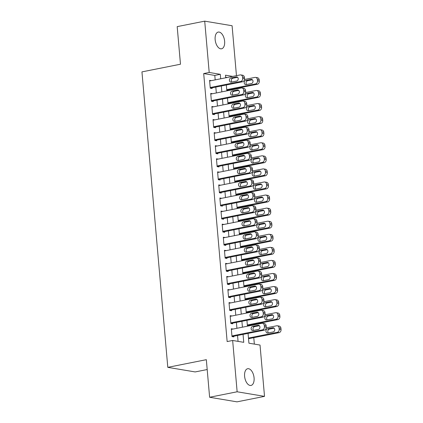 <?xml version="1.0" encoding="UTF-8"?>
<svg xmlns="http://www.w3.org/2000/svg" width="423" height="423" viewBox="0 0 423 423"><rect width="100%" height="100%" fill="white"/><g stroke="black" fill="none" stroke-linecap="round" stroke-linejoin="round"><path stroke-width="0.63" d="M244.605 376.285A8.523 4.584 -101.3 0 1 247.677 368.724A8.523 4.584 -101.3 0 1 254.075 377.876A8.523 4.584 -101.3 0 1 251.003 385.438A8.523 4.584 -101.3 0 1 244.605 376.285M215.154 39.646A8.523 4.584 -101.3 0 1 218.226 32.085A8.523 4.584 -101.3 0 1 224.624 41.232A8.523 4.584 -101.3 0 1 221.552 48.798A8.523 4.584 -101.3 0 1 215.154 39.646M207.191 369.543L195.172 371.933L167.794 367.349L141.948 71.889L180.478 64.217L177.189 26.628L204.711 21.15L232.09 25.74L236.457 75.654M254.345 344.105L253.779 337.681M253.07 329.533L252.991 328.629M252.684 325.144L252.637 324.61M251.923 316.462L251.844 315.553M251.542 312.074L251.495 311.534M250.781 303.386L250.702 302.482M250.395 298.998L250.347 298.464M249.639 290.315L249.559 289.406M249.253 285.927L249.205 285.388M248.491 277.239L248.412 276.335M248.111 272.851L248.063 272.317M247.349 264.169L247.27 263.259M246.963 259.78L246.921 259.241M246.207 251.093L246.128 250.189M245.821 246.704L245.774 246.17M245.06 238.022L244.98 237.113M244.679 233.633L244.631 233.094M243.918 224.946L243.838 224.042M243.532 220.557L243.489 220.023M242.776 211.875L242.696 210.966M242.39 207.487L242.342 206.947M241.628 198.799L241.549 197.895M241.247 194.411L241.2 193.877M240.486 185.729L240.407 184.819M240.1 181.34L240.058 180.801M239.344 172.653L239.265 171.749M238.958 168.264L238.91 167.73M238.197 159.582L238.117 158.673M237.816 155.193L237.768 154.654M237.054 146.506L236.975 145.597M236.674 142.117L236.626 141.583M235.912 133.435L235.833 132.526M235.526 129.047L235.479 128.507M234.77 120.359L234.691 119.45M234.384 115.971L234.337 115.437M233.623 107.283L233.544 106.379M233.242 102.895L233.195 102.361M232.481 94.213L232.401 93.303M232.095 89.824L232.047 89.29M231.339 81.137L231.259 80.233M248.068 333.393L248.925 343.196L260.029 345.057L264.518 396.372L237.139 391.783L232.65 340.467L243.748 342.329L243.056 334.392M237.139 391.783L209.618 397.26L236.991 401.85L264.518 396.372M233.121 329.041L231.307 328.734L231.994 336.581L233.845 336.893L233.787 336.237M231.978 315.965L230.165 315.664L230.852 323.505L232.698 323.817L232.645 323.161M230.836 302.894L229.023 302.588L229.705 310.434L231.555 310.746L231.497 310.091M229.689 289.818L227.875 289.517L228.563 297.358L230.413 297.67L230.355 297.015M228.547 276.748L226.733 276.441L227.421 284.288L229.271 284.594L229.213 283.944M227.405 263.672L225.591 263.37L226.273 271.212L228.124 271.524L228.066 270.868M226.257 250.601L224.444 250.294L225.131 258.141L226.982 258.448L226.924 257.797M225.115 237.525L223.302 237.224L223.989 245.065L225.84 245.377L225.782 244.721M223.973 224.454L222.16 224.148L222.842 231.994L224.692 232.301L224.634 231.651M222.826 211.378L221.012 211.077L221.7 218.918L223.55 219.23L223.492 218.575M221.684 198.308L219.87 198.001L220.557 205.848L222.408 206.154L222.35 205.504M220.542 185.232L218.728 184.93L219.41 192.772L221.261 193.084L221.203 192.428M219.394 172.161L217.581 171.854L218.268 179.701L220.119 180.008L220.06 179.357M218.252 159.085L216.439 158.784L217.126 166.625L218.977 166.937L218.918 166.281M217.11 146.014L215.296 145.708L215.979 153.554L217.829 153.861L217.776 153.211M215.963 132.938L214.149 132.637L214.836 140.478L216.687 140.79L216.629 140.135M214.821 119.868L213.007 119.561L213.694 127.408L215.545 127.714L215.487 127.064M213.678 106.792L211.865 106.49L212.552 114.332L214.398 114.644L214.345 113.988M212.531 93.721L210.717 93.414L211.405 101.261L213.255 101.568L213.197 100.917M226.902 90.86L226.855 90.321M228.045 103.931L227.997 103.397M229.187 117.007L229.139 116.468M230.334 130.078L230.286 129.544M231.476 143.154L231.429 142.614M232.618 156.224L232.571 155.69M233.766 169.3L233.718 168.761M234.908 182.371L234.86 181.837M236.05 195.447L236.002 194.908M237.197 208.518L237.15 207.984M238.339 221.594L238.292 221.055M239.481 234.665L239.434 234.131M240.624 247.741L240.581 247.201M241.771 260.811L241.723 260.277M242.913 273.887L242.865 273.348M244.055 286.958L244.013 286.424M245.203 300.034L245.155 299.495M246.345 313.105L246.297 312.571M247.487 326.181L247.444 325.641M227.199 77.499L225.66 77.24M248.592 339.362L248.587 338.717M215.185 79.889L214.794 75.421L203.696 73.56L227.146 341.567L232.65 340.467M238.064 341.377L237.552 335.487M236.917 328.285L236.404 322.416M235.775 315.209L235.262 309.34M234.633 302.138L234.12 296.269M233.485 289.062L232.973 283.193M232.343 275.992L231.83 270.123M231.201 262.916L230.688 257.047M230.054 249.845L229.541 243.976M228.912 236.769L228.399 230.9M227.77 223.698L227.257 217.829M226.622 210.622L226.109 204.753M225.48 197.552L224.967 191.682M224.338 184.476L223.825 178.606M223.196 171.405L222.678 165.536M222.049 158.329L221.536 152.46M220.906 145.258L220.394 139.389M219.764 132.182L219.246 126.313M218.617 119.112L218.104 113.237M217.475 106.036L216.962 100.166M216.333 92.965L215.815 87.09M211.389 80.645L209.575 80.344L210.263 88.185L212.113 88.497L212.055 87.841M209.618 397.26L206.329 359.677L167.794 367.349M203.696 73.56L209.2 72.465L204.711 21.15M220.69 78.794L220.298 74.321L209.2 72.465M242.421 327.19L241.908 321.316M241.279 314.115L240.766 308.245M240.137 301.044L239.624 295.169M238.99 287.968L238.477 282.099M237.848 274.897L237.335 269.023M236.706 261.821L236.193 255.952M235.558 248.75L235.045 242.876M234.416 235.674L233.903 229.805M233.274 222.604L232.761 216.729M232.127 209.528L231.614 203.659M230.984 196.452L230.472 190.583M229.842 183.381L229.329 177.512M228.7 170.305L228.182 164.436M227.553 157.234L227.04 151.365M226.411 144.158L225.898 138.289M225.269 131.088L224.75 125.219M224.121 118.012L223.608 112.143M222.979 104.941L222.466 99.072M221.837 91.865L221.324 85.996M232.703 76.404L225.48 75.194L225.708 77.795M226.337 84.997L226.85 90.866M227.484 98.073L227.997 103.942M228.626 111.143L229.139 117.012M229.768 124.219L230.281 130.088M230.91 137.29L231.429 143.164M232.058 150.366L232.571 156.235M233.2 163.437L233.713 169.311M234.342 176.513L234.86 182.382M235.489 189.583L236.002 195.458M236.631 202.659L237.144 208.528M237.774 215.73L238.292 221.604M238.921 228.806L239.434 234.675M240.063 241.877L240.576 247.751M241.205 254.953L241.718 260.822M242.353 268.029L242.865 273.898M243.495 281.099L244.008 286.968M244.637 294.175L245.15 300.044M245.784 307.246L246.297 313.115M246.926 320.322L247.439 326.191M214.794 75.421L220.298 74.321M209.634 80.994L240.127 74.924A2.665 2.2 -80.5 0 1 240.798 74.913A2.665 2.2 -80.5 0 1 242.559 77.102L242.675 78.408A2.665 2.2 -80.5 0 1 240.698 81.459L210.205 87.529M210.3 88.19L242.548 81.771L240.698 81.459M236.267 76.891A2.131 1.761 99.5 0 1 236.801 76.88A2.131 1.761 99.5 0 1 238.218 78.953A2.131 1.761 99.5 0 1 236.631 81.073L231.349 82.125A2.131 1.761 99.5 0 1 230.815 82.136A2.131 1.761 99.5 0 1 229.398 80.063A2.131 1.761 99.5 0 1 230.984 77.943L236.267 76.891L237.308 77.065M231.852 82.025A2.131 1.761 99.5 0 1 231.328 79.831A2.131 1.761 99.5 0 1 232.835 78.25L237.615 77.298M240.798 74.913L242.649 75.22A2.665 2.2 99.5 0 1 244.409 77.409L244.52 78.715A2.665 2.2 99.5 0 1 242.548 81.771M226.802 90.332L257.348 84.251A2.665 2.2 99.5 0 0 259.32 81.2L259.209 79.889A2.665 2.2 99.5 0 0 257.443 77.705L255.598 77.393A2.665 2.2 -80.5 0 0 254.926 77.404L244.494 79.482M255.598 77.393A2.665 2.2 -80.5 0 1 257.358 79.582L257.47 80.888A2.665 2.2 -80.5 0 1 255.497 83.939L226.744 89.665M231.83 82.004L236.912 80.989M252.415 79.778L247.635 80.73A2.131 1.761 -80.5 0 0 246.128 82.311A2.131 1.761 -80.5 0 0 246.651 84.505M251.066 79.371L245.784 80.423A2.131 1.761 -80.5 0 0 244.198 82.543A2.131 1.761 -80.5 0 0 245.615 84.616A2.131 1.761 -80.5 0 0 246.149 84.605L251.431 83.553A2.131 1.761 -80.5 0 0 253.017 81.433A2.131 1.761 -80.5 0 0 251.6 79.36A2.131 1.761 -80.5 0 0 251.066 79.371L252.103 79.545M210.776 94.07L241.274 87.995A2.665 2.2 -80.5 0 1 241.94 87.984A2.665 2.2 -80.5 0 1 243.701 90.173L243.817 91.479A2.665 2.2 -80.5 0 1 241.845 94.535L211.347 100.605M211.442 101.266L243.696 94.842L241.845 94.535M237.414 89.962A2.131 1.761 99.5 0 1 237.948 89.956A2.131 1.761 99.5 0 1 239.365 92.024A2.131 1.761 99.5 0 1 237.779 94.144L232.491 95.196A2.131 1.761 99.5 0 1 231.957 95.207A2.131 1.761 99.5 0 1 230.54 93.139A2.131 1.761 99.5 0 1 232.127 91.014L237.414 89.962L238.45 90.136M232.994 95.101A2.131 1.761 99.5 0 1 232.47 92.901A2.131 1.761 99.5 0 1 233.977 91.326L238.757 90.374M241.94 87.984L243.791 88.296A2.665 2.2 99.5 0 1 245.552 90.485L245.668 91.791A2.665 2.2 99.5 0 1 243.696 94.842M211.923 107.141L242.416 101.071A2.665 2.2 -80.5 0 1 243.082 101.06A2.665 2.2 -80.5 0 1 244.848 103.249L244.959 104.555A2.665 2.2 -80.5 0 1 242.987 107.606L212.494 113.676M212.584 114.337L244.838 107.918L242.987 107.606M238.556 103.038A2.131 1.761 99.5 0 1 239.09 103.027A2.131 1.761 99.5 0 1 240.507 105.1A2.131 1.761 99.5 0 1 238.921 107.22L233.639 108.272A2.131 1.761 99.5 0 1 233.099 108.283A2.131 1.761 99.5 0 1 231.688 106.21A2.131 1.761 99.5 0 1 233.269 104.09L238.556 103.038L239.592 103.212M234.141 108.172A2.131 1.761 99.5 0 1 233.618 105.977A2.131 1.761 99.5 0 1 235.119 104.396L239.904 103.445M243.082 101.06L244.933 101.367A2.665 2.2 99.5 0 1 246.694 103.556L246.81 104.862A2.665 2.2 99.5 0 1 244.838 107.918M213.065 120.217L243.558 114.147A2.665 2.2 -80.5 0 1 244.23 114.131A2.665 2.2 -80.5 0 1 245.99 116.32L246.107 117.626A2.665 2.2 -80.5 0 1 244.129 120.682L213.636 126.752M213.731 127.413L245.98 120.989L244.129 120.682M239.698 116.108A2.131 1.761 99.5 0 1 240.232 116.103A2.131 1.761 99.5 0 1 241.649 118.17A2.131 1.761 99.5 0 1 240.063 120.291L234.781 121.343A2.131 1.761 99.5 0 1 234.247 121.353A2.131 1.761 99.5 0 1 232.83 119.286A2.131 1.761 99.5 0 1 234.416 117.16L239.698 116.108L240.735 116.283M235.283 121.248A2.131 1.761 99.5 0 1 234.76 119.048A2.131 1.761 99.5 0 1 236.267 117.472L241.047 116.521M244.23 114.131L246.08 114.443A2.665 2.2 99.5 0 1 247.841 116.632L247.952 117.938A2.665 2.2 99.5 0 1 245.98 120.989M214.207 133.287L244.706 127.217A2.665 2.2 -80.5 0 1 245.372 127.207A2.665 2.2 -80.5 0 1 247.132 129.396L247.249 130.702A2.665 2.2 -80.5 0 1 245.277 133.753L214.778 139.828M214.873 140.484L247.127 134.065L245.277 133.753M240.84 129.184A2.131 1.761 99.5 0 1 241.38 129.174A2.131 1.761 99.5 0 1 242.797 131.246A2.131 1.761 99.5 0 1 241.21 133.367L235.923 134.419A2.131 1.761 99.5 0 1 235.389 134.429A2.131 1.761 99.5 0 1 233.972 132.357A2.131 1.761 99.5 0 1 235.558 130.236L240.84 129.184L241.882 129.359M236.425 134.318A2.131 1.761 99.5 0 1 235.902 132.124A2.131 1.761 99.5 0 1 237.409 130.543L242.189 129.591M245.372 127.207L247.222 127.519A2.665 2.2 99.5 0 1 248.983 129.702L249.099 131.014A2.665 2.2 99.5 0 1 247.127 134.065M227.949 103.408L258.49 97.322A2.665 2.2 99.5 0 0 260.468 94.271L260.351 92.965A2.665 2.2 99.5 0 0 258.59 90.776L256.74 90.464A2.665 2.2 -80.5 0 0 256.068 90.48L245.641 92.552M256.74 90.464A2.665 2.2 -80.5 0 1 258.501 92.653L258.617 93.959A2.665 2.2 -80.5 0 1 256.645 97.015L227.891 102.736M232.973 95.075L238.054 94.065M253.557 92.854L248.777 93.806A2.131 1.761 -80.5 0 0 247.27 95.381A2.131 1.761 -80.5 0 0 247.793 97.581M252.208 92.441L246.926 93.494A2.131 1.761 -80.5 0 0 245.34 95.619A2.131 1.761 -80.5 0 0 246.757 97.687A2.131 1.761 -80.5 0 0 247.291 97.676L252.579 96.629A2.131 1.761 -80.5 0 0 254.16 94.503A2.131 1.761 -80.5 0 0 252.748 92.436A2.131 1.761 -80.5 0 0 252.208 92.441L253.25 92.616M229.092 116.478L259.637 110.398A2.665 2.2 99.5 0 0 261.61 107.347L261.493 106.036A2.665 2.2 99.5 0 0 259.733 103.852L257.882 103.54A2.665 2.2 -80.5 0 0 257.216 103.55L246.783 105.628M257.882 103.54A2.665 2.2 -80.5 0 1 259.643 105.729L259.759 107.035A2.665 2.2 -80.5 0 1 257.787 110.086L229.033 115.812M234.115 108.151L239.196 107.135M254.704 105.924L249.919 106.876A2.131 1.761 -80.5 0 0 248.412 108.457A2.131 1.761 -80.5 0 0 248.936 110.652M253.356 105.517L248.068 106.57A2.131 1.761 -80.5 0 0 246.482 108.69A2.131 1.761 -80.5 0 0 247.899 110.763A2.131 1.761 -80.5 0 0 248.438 110.752L253.721 109.7A2.131 1.761 -80.5 0 0 255.307 107.579A2.131 1.761 -80.5 0 0 253.89 105.507A2.131 1.761 -80.5 0 0 253.356 105.517L254.392 105.692M230.234 129.554L260.78 123.468A2.665 2.2 99.5 0 0 262.752 120.418L262.641 119.112A2.665 2.2 99.5 0 0 260.875 116.922L259.029 116.611A2.665 2.2 -80.5 0 0 258.358 116.626L247.926 118.699M259.029 116.611A2.665 2.2 -80.5 0 1 260.79 118.8L260.901 120.106A2.665 2.2 -80.5 0 1 258.929 123.162L230.175 128.883M235.262 121.221L240.343 120.211M255.846 119L251.061 119.952A2.131 1.761 -80.5 0 0 249.559 121.528A2.131 1.761 -80.5 0 0 250.083 123.728M254.498 118.588L249.216 119.64A2.131 1.761 -80.5 0 0 247.629 121.766A2.131 1.761 -80.5 0 0 249.047 123.833A2.131 1.761 -80.5 0 0 249.581 123.828L254.863 122.776A2.131 1.761 -80.5 0 0 256.449 120.65A2.131 1.761 -80.5 0 0 255.032 118.583A2.131 1.761 -80.5 0 0 254.498 118.588L255.534 118.763M231.381 142.625L261.922 136.544A2.665 2.2 99.5 0 0 263.899 133.494L263.783 132.182A2.665 2.2 99.5 0 0 262.022 129.998L260.171 129.687A2.665 2.2 -80.5 0 0 259.5 129.697L249.073 131.775M260.171 129.687A2.665 2.2 -80.5 0 1 261.932 131.876L262.049 133.182A2.665 2.2 -80.5 0 1 260.076 136.232L231.323 141.959M236.404 134.297L241.485 133.287M256.988 132.071L252.208 133.023A2.131 1.761 -80.5 0 0 250.702 134.604A2.131 1.761 -80.5 0 0 251.225 136.798M255.64 131.664L250.358 132.716A2.131 1.761 -80.5 0 0 248.772 134.837A2.131 1.761 -80.5 0 0 250.189 136.909A2.131 1.761 -80.5 0 0 250.723 136.899L256.01 135.846A2.131 1.761 -80.5 0 0 257.591 133.726A2.131 1.761 -80.5 0 0 256.179 131.653A2.131 1.761 -80.5 0 0 255.64 131.664L256.682 131.839M215.355 146.363L245.848 140.293A2.665 2.2 -80.5 0 1 246.514 140.277A2.665 2.2 -80.5 0 1 248.28 142.466L248.391 143.772A2.665 2.2 -80.5 0 1 246.419 146.829L215.926 152.899M216.016 153.56L248.269 147.135L246.419 146.829M241.988 142.255A2.131 1.761 99.5 0 1 242.522 142.25A2.131 1.761 99.5 0 1 243.939 144.317A2.131 1.761 99.5 0 1 242.353 146.443L237.07 147.49A2.131 1.761 99.5 0 1 236.531 147.5A2.131 1.761 99.5 0 1 235.114 145.433A2.131 1.761 99.5 0 1 236.7 143.307L241.988 142.255L243.024 142.429M237.573 147.394A2.131 1.761 99.5 0 1 237.049 145.195A2.131 1.761 99.5 0 1 238.551 143.619L243.336 142.667M246.514 140.277L248.364 140.589A2.665 2.2 99.5 0 1 250.125 142.778L250.242 144.084A2.665 2.2 99.5 0 1 248.269 147.135M232.523 155.701L263.069 149.62A2.665 2.2 99.5 0 0 265.041 146.564L264.925 145.258A2.665 2.2 99.5 0 0 263.164 143.069L261.314 142.757A2.665 2.2 -80.5 0 0 260.647 142.773L250.215 144.846M261.314 142.757A2.665 2.2 -80.5 0 1 263.074 144.946L263.191 146.252A2.665 2.2 -80.5 0 1 261.218 149.308L232.465 155.035M237.546 147.368L242.628 146.358M258.136 145.147L253.351 146.099A2.131 1.761 -80.5 0 0 251.844 147.675A2.131 1.761 -80.5 0 0 252.367 149.874M256.787 144.735L251.5 145.787A2.131 1.761 -80.5 0 0 249.914 147.913A2.131 1.761 -80.5 0 0 251.331 149.98A2.131 1.761 -80.5 0 0 251.865 149.975L257.152 148.922A2.131 1.761 -80.5 0 0 258.739 146.797A2.131 1.761 -80.5 0 0 257.321 144.729A2.131 1.761 -80.5 0 0 256.787 144.735L257.824 144.909M216.497 159.434L246.99 153.364A2.665 2.2 -80.5 0 1 247.661 153.353A2.665 2.2 -80.5 0 1 249.422 155.542L249.533 156.848A2.665 2.2 -80.5 0 1 247.561 159.899L217.068 165.975M217.163 166.63L249.411 160.211L247.561 159.899M243.13 155.331A2.131 1.761 99.5 0 1 243.664 155.32A2.131 1.761 99.5 0 1 245.081 157.393A2.131 1.761 99.5 0 1 243.495 159.513L238.212 160.566A2.131 1.761 99.5 0 1 237.678 160.576A2.131 1.761 99.5 0 1 236.261 158.503A2.131 1.761 99.5 0 1 237.848 156.383L243.13 155.331L244.166 155.505M238.715 160.465A2.131 1.761 99.5 0 1 238.191 158.271A2.131 1.761 99.5 0 1 239.698 156.69L244.478 155.738M247.661 153.353L249.512 153.665A2.665 2.2 99.5 0 1 251.273 155.849L251.384 157.16A2.665 2.2 99.5 0 1 249.411 160.211M233.665 168.772L264.211 162.691A2.665 2.2 99.5 0 0 266.183 159.64L266.072 158.329A2.665 2.2 99.5 0 0 264.306 156.145L262.461 155.833A2.665 2.2 -80.5 0 0 261.789 155.844L251.357 157.922M262.461 155.833A2.665 2.2 -80.5 0 1 264.222 158.022L264.333 159.328A2.665 2.2 -80.5 0 1 262.36 162.379L233.607 168.105M238.694 160.444L243.775 159.434M259.278 158.218L254.493 159.175A2.131 1.761 -80.5 0 0 252.991 160.751A2.131 1.761 -80.5 0 0 253.514 162.945M257.93 157.811L252.647 158.863A2.131 1.761 -80.5 0 0 251.061 160.983A2.131 1.761 -80.5 0 0 252.478 163.056A2.131 1.761 -80.5 0 0 253.012 163.045L258.294 161.993A2.131 1.761 -80.5 0 0 259.881 159.873A2.131 1.761 -80.5 0 0 258.464 157.8A2.131 1.761 -80.5 0 0 257.93 157.811L258.966 157.985M217.639 172.51L248.132 166.44A2.665 2.2 -80.5 0 1 248.803 166.424A2.665 2.2 -80.5 0 1 250.564 168.613L250.68 169.919A2.665 2.2 -80.5 0 1 248.708 172.975L218.21 179.045M218.305 179.706L250.553 173.282L248.708 172.975M244.272 168.402A2.131 1.761 99.5 0 1 244.811 168.396A2.131 1.761 99.5 0 1 246.228 170.464A2.131 1.761 99.5 0 1 244.642 172.589L239.355 173.642A2.131 1.761 99.5 0 1 238.821 173.647A2.131 1.761 99.5 0 1 237.403 171.579A2.131 1.761 99.5 0 1 238.99 169.454L244.272 168.402L245.314 168.576M239.857 173.541A2.131 1.761 99.5 0 1 239.333 171.341A2.131 1.761 99.5 0 1 240.84 169.766L245.62 168.814M248.803 166.424L250.654 166.736A2.665 2.2 99.5 0 1 252.415 168.925L252.531 170.231A2.665 2.2 99.5 0 1 250.553 173.282M234.813 181.848L265.353 175.767A2.665 2.2 99.5 0 0 267.325 172.711L267.214 171.405A2.665 2.2 99.5 0 0 265.454 169.216L263.603 168.909A2.665 2.2 -80.5 0 0 262.932 168.92L252.505 170.992M263.603 168.909A2.665 2.2 -80.5 0 1 265.364 171.093L265.48 172.404A2.665 2.2 -80.5 0 1 263.503 175.455L234.754 181.181M239.836 173.515L244.917 172.505M260.42 171.294L255.64 172.246A2.131 1.761 -80.5 0 0 254.133 173.827A2.131 1.761 -80.5 0 0 254.657 176.021M259.072 170.881L253.789 171.934A2.131 1.761 -80.5 0 0 252.203 174.059A2.131 1.761 -80.5 0 0 253.62 176.127A2.131 1.761 -80.5 0 0 254.154 176.121L259.436 175.069A2.131 1.761 -80.5 0 0 261.023 172.944A2.131 1.761 -80.5 0 0 259.606 170.876A2.131 1.761 -80.5 0 0 259.072 170.881L260.113 171.056M218.781 185.581L249.279 179.511A2.665 2.2 -80.5 0 1 249.945 179.5A2.665 2.2 -80.5 0 1 251.706 181.689L251.822 182.995A2.665 2.2 -80.5 0 1 249.85 186.046L219.357 192.121M219.447 192.777L251.701 186.358L249.85 186.046M245.419 181.478A2.131 1.761 99.5 0 1 245.953 181.467A2.131 1.761 99.5 0 1 247.37 183.54A2.131 1.761 99.5 0 1 245.784 185.66L240.502 186.712A2.131 1.761 99.5 0 1 239.963 186.723A2.131 1.761 99.5 0 1 238.546 184.65A2.131 1.761 99.5 0 1 240.132 182.53L245.419 181.478L246.456 181.652M241.004 186.612A2.131 1.761 99.5 0 1 240.481 184.417A2.131 1.761 99.5 0 1 241.982 182.836L246.768 181.885M249.945 179.5L251.796 179.812A2.665 2.2 99.5 0 1 253.557 181.996L253.673 183.307A2.665 2.2 99.5 0 1 251.701 186.358M235.955 194.918L266.501 188.838A2.665 2.2 99.5 0 0 268.473 185.787L268.356 184.476A2.665 2.2 99.5 0 0 266.596 182.292L264.745 181.98A2.665 2.2 -80.5 0 0 264.079 181.99L253.647 184.068M264.745 181.98A2.665 2.2 -80.5 0 1 266.506 184.169L266.622 185.475A2.665 2.2 -80.5 0 1 264.65 188.526L235.897 194.252M240.978 186.591L246.059 185.581M261.562 184.365L256.782 185.322A2.131 1.761 -80.5 0 0 255.275 186.897A2.131 1.761 -80.5 0 0 255.799 189.092M260.219 183.957L254.932 185.01A2.131 1.761 -80.5 0 0 253.345 187.13A2.131 1.761 -80.5 0 0 254.762 189.203A2.131 1.761 -80.5 0 0 255.296 189.192L260.584 188.14A2.131 1.761 -80.5 0 0 262.17 186.02A2.131 1.761 -80.5 0 0 260.753 183.947A2.131 1.761 -80.5 0 0 260.219 183.957L261.255 184.132M219.928 198.657L250.421 192.587A2.665 2.2 -80.5 0 1 251.093 192.571A2.665 2.2 -80.5 0 1 252.854 194.76L252.965 196.066A2.665 2.2 -80.5 0 1 250.992 199.122L220.499 205.192M220.595 205.853L252.843 199.434L250.992 199.122M246.561 194.548A2.131 1.761 99.5 0 1 247.095 194.543A2.131 1.761 99.5 0 1 248.513 196.61A2.131 1.761 99.5 0 1 246.926 198.736L241.644 199.788A2.131 1.761 99.5 0 1 241.11 199.793A2.131 1.761 99.5 0 1 239.693 197.726A2.131 1.761 99.5 0 1 241.279 195.6L246.561 194.548L247.598 194.723M242.146 199.688A2.131 1.761 99.5 0 1 241.623 197.488A2.131 1.761 99.5 0 1 243.13 195.912L247.91 194.961M251.093 192.571L252.938 192.883A2.665 2.2 99.5 0 1 254.704 195.072L254.815 196.378A2.665 2.2 99.5 0 1 252.843 199.434M237.097 207.994L267.643 201.914A2.665 2.2 99.5 0 0 269.615 198.858L269.504 197.552A2.665 2.2 99.5 0 0 267.738 195.363L265.887 195.056A2.665 2.2 -80.5 0 0 265.221 195.066L254.789 197.139M265.887 195.056A2.665 2.2 -80.5 0 1 267.653 197.24L267.764 198.551A2.665 2.2 -80.5 0 1 265.792 201.602L237.039 207.328M242.125 199.661L247.206 198.651M262.709 197.441L257.924 198.392A2.131 1.761 -80.5 0 0 256.423 199.973A2.131 1.761 -80.5 0 0 256.946 202.168M261.361 197.028L256.079 198.08A2.131 1.761 -80.5 0 0 254.493 200.206A2.131 1.761 -80.5 0 0 255.91 202.273A2.131 1.761 -80.5 0 0 256.444 202.268L261.726 201.216A2.131 1.761 -80.5 0 0 263.312 199.09A2.131 1.761 -80.5 0 0 261.895 197.023A2.131 1.761 -80.5 0 0 261.361 197.028L262.397 197.203M221.07 211.727L251.563 205.657A2.665 2.2 -80.5 0 1 252.235 205.647A2.665 2.2 -80.5 0 1 253.996 207.836L254.112 209.142A2.665 2.2 -80.5 0 1 252.14 212.193L221.641 218.268M221.737 218.924L253.985 212.505L252.14 212.193M247.704 207.624A2.131 1.761 99.5 0 1 248.243 207.614A2.131 1.761 99.5 0 1 249.66 209.686A2.131 1.761 99.5 0 1 248.074 211.807L242.786 212.859A2.131 1.761 99.5 0 1 242.252 212.869A2.131 1.761 99.5 0 1 240.835 210.797A2.131 1.761 99.5 0 1 242.421 208.676L247.704 207.624L248.745 207.799M243.288 212.758A2.131 1.761 99.5 0 1 242.765 210.564A2.131 1.761 99.5 0 1 244.272 208.988L249.052 208.031M252.235 205.647L254.086 205.959A2.665 2.2 99.5 0 1 255.846 208.142L255.963 209.454A2.665 2.2 99.5 0 1 253.985 212.505M238.244 221.065L268.785 214.984A2.665 2.2 99.5 0 0 270.757 211.934L270.646 210.622A2.665 2.2 99.5 0 0 268.885 208.439L267.035 208.127A2.665 2.2 -80.5 0 0 266.363 208.137L255.936 210.215M267.035 208.127A2.665 2.2 -80.5 0 1 268.795 210.316L268.912 211.622A2.665 2.2 -80.5 0 1 266.934 214.673L238.186 220.399M243.267 212.737L248.349 211.727M263.852 210.517L259.072 211.468A2.131 1.761 -80.5 0 0 257.565 213.044A2.131 1.761 -80.5 0 0 258.088 215.238M262.503 210.104L257.221 211.156A2.131 1.761 -80.5 0 0 255.635 213.277A2.131 1.761 -80.5 0 0 257.052 215.349A2.131 1.761 -80.5 0 0 257.586 215.339L262.868 214.287A2.131 1.761 -80.5 0 0 264.454 212.166A2.131 1.761 -80.5 0 0 263.037 210.094A2.131 1.761 -80.5 0 0 262.503 210.104L263.545 210.279M222.212 224.803L252.711 218.733A2.665 2.2 -80.5 0 1 253.377 218.717A2.665 2.2 -80.5 0 1 255.138 220.906L255.254 222.218A2.665 2.2 -80.5 0 1 253.282 225.269L222.789 231.339M222.879 232L255.132 225.581L253.282 225.269M248.851 220.695A2.131 1.761 99.5 0 1 249.385 220.69A2.131 1.761 99.5 0 1 250.802 222.757A2.131 1.761 99.5 0 1 249.216 224.883L243.934 225.935A2.131 1.761 99.5 0 1 243.394 225.94A2.131 1.761 99.5 0 1 241.977 223.873A2.131 1.761 99.5 0 1 243.563 221.747L248.851 220.695L249.887 220.869M244.431 225.834A2.131 1.761 99.5 0 1 243.912 223.64A2.131 1.761 99.5 0 1 245.414 222.059L250.199 221.107M253.377 218.717L255.228 219.029A2.665 2.2 99.5 0 1 256.988 221.218L257.105 222.524A2.665 2.2 99.5 0 1 255.132 225.581M239.386 234.141L269.932 228.06A2.665 2.2 99.5 0 0 271.904 225.004L271.788 223.698A2.665 2.2 99.5 0 0 270.027 221.509L268.177 221.203A2.665 2.2 -80.5 0 0 267.51 221.213L257.078 223.286M268.177 221.203A2.665 2.2 -80.5 0 1 269.937 223.386L270.054 224.698A2.665 2.2 -80.5 0 1 268.082 227.748L239.328 233.475M244.409 225.808L249.491 224.798M264.994 223.587L260.214 224.539A2.131 1.761 -80.5 0 0 258.707 226.12A2.131 1.761 -80.5 0 0 259.23 228.314M263.651 223.175L258.363 224.227A2.131 1.761 -80.5 0 0 256.777 226.353A2.131 1.761 -80.5 0 0 258.194 228.42A2.131 1.761 -80.5 0 0 258.728 228.415L264.015 227.363A2.131 1.761 -80.5 0 0 265.602 225.237A2.131 1.761 -80.5 0 0 264.185 223.17A2.131 1.761 -80.5 0 0 263.651 223.175L264.687 223.349M223.36 237.874L253.853 231.804A2.665 2.2 -80.5 0 1 254.524 231.793A2.665 2.2 -80.5 0 1 256.285 233.982L256.396 235.288A2.665 2.2 -80.5 0 1 254.424 238.339L223.931 244.415M224.026 245.07L256.275 238.651L254.424 238.339M249.993 233.771A2.131 1.761 99.5 0 1 250.527 233.76A2.131 1.761 99.5 0 1 251.944 235.833A2.131 1.761 99.5 0 1 250.358 237.953L245.076 239.006A2.131 1.761 99.5 0 1 244.542 239.016A2.131 1.761 99.5 0 1 243.125 236.943A2.131 1.761 99.5 0 1 244.711 234.823L249.993 233.771L251.029 233.945M245.578 238.905A2.131 1.761 99.5 0 1 245.054 236.711A2.131 1.761 99.5 0 1 246.556 235.135L251.341 234.178M254.524 231.793L256.37 232.105A2.665 2.2 99.5 0 1 258.136 234.289L258.247 235.6A2.665 2.2 99.5 0 1 256.275 238.651M240.528 247.212L271.074 241.131A2.665 2.2 99.5 0 0 273.047 238.08L272.93 236.769A2.665 2.2 99.5 0 0 271.169 234.585L269.319 234.273A2.665 2.2 -80.5 0 0 268.653 234.284L258.22 236.362M269.319 234.273A2.665 2.2 -80.5 0 1 271.085 236.462L271.196 237.768A2.665 2.2 -80.5 0 1 269.224 240.824L240.47 246.546M245.557 238.884L250.638 237.874M266.141 236.663L261.356 237.615A2.131 1.761 -80.5 0 0 259.854 239.191A2.131 1.761 -80.5 0 0 260.378 241.385M264.793 236.251L259.505 237.303A2.131 1.761 -80.5 0 0 257.924 239.423A2.131 1.761 -80.5 0 0 259.336 241.496A2.131 1.761 -80.5 0 0 259.875 241.485L265.158 240.433A2.131 1.761 -80.5 0 0 266.744 238.313A2.131 1.761 -80.5 0 0 265.327 236.24A2.131 1.761 -80.5 0 0 264.793 236.251L265.829 236.425M224.502 250.95L254.995 244.88A2.665 2.2 -80.5 0 1 255.666 244.869A2.665 2.2 -80.5 0 1 257.427 247.053L257.544 248.364A2.665 2.2 -80.5 0 1 255.571 251.415L225.073 257.485M225.168 258.146L257.417 251.727L255.571 251.415M251.135 246.842A2.131 1.761 99.5 0 1 251.674 246.836A2.131 1.761 99.5 0 1 253.086 248.904A2.131 1.761 99.5 0 1 251.505 251.029L246.218 252.082A2.131 1.761 99.5 0 1 245.684 252.087A2.131 1.761 99.5 0 1 244.267 250.019A2.131 1.761 99.5 0 1 245.853 247.894L251.135 246.842L252.177 247.016M246.72 251.981A2.131 1.761 99.5 0 1 246.197 249.787A2.131 1.761 99.5 0 1 247.704 248.206L252.483 247.254M255.666 244.869L257.517 245.176A2.665 2.2 99.5 0 1 259.278 247.365L259.394 248.671A2.665 2.2 99.5 0 1 257.417 251.727M241.676 260.288L272.216 254.207A2.665 2.2 99.5 0 0 274.189 251.151L274.078 249.845A2.665 2.2 99.5 0 0 272.317 247.656L270.466 247.349A2.665 2.2 -80.5 0 0 269.795 247.36L259.368 249.438M270.466 247.349A2.665 2.2 -80.5 0 1 272.227 249.533L272.343 250.844A2.665 2.2 -80.5 0 1 270.366 253.895L241.618 259.622M246.699 251.955L251.78 250.945M267.283 249.734L262.503 250.686A2.131 1.761 -80.5 0 0 260.996 252.267A2.131 1.761 -80.5 0 0 261.52 254.461M265.935 249.327L260.653 250.379A2.131 1.761 -80.5 0 0 259.066 252.499A2.131 1.761 -80.5 0 0 260.483 254.567A2.131 1.761 -80.5 0 0 261.017 254.561L266.3 253.509A2.131 1.761 -80.5 0 0 267.886 251.384A2.131 1.761 -80.5 0 0 266.469 249.316A2.131 1.761 -80.5 0 0 265.935 249.327L266.971 249.496M225.644 264.021L256.142 257.951A2.665 2.2 -80.5 0 1 256.809 257.94A2.665 2.2 -80.5 0 1 258.569 260.129L258.686 261.435A2.665 2.2 -80.5 0 1 256.713 264.486L226.22 270.561M226.31 271.217L258.564 264.798L256.713 264.486M252.282 259.918A2.131 1.761 99.5 0 1 252.817 259.907A2.131 1.761 99.5 0 1 254.234 261.98A2.131 1.761 99.5 0 1 252.647 264.1L247.36 265.152A2.131 1.761 99.5 0 1 246.826 265.163A2.131 1.761 99.5 0 1 245.409 263.09A2.131 1.761 99.5 0 1 246.995 260.97L252.282 259.918L253.319 260.092M247.862 265.052A2.131 1.761 99.5 0 1 247.339 262.857A2.131 1.761 99.5 0 1 248.846 261.282L253.631 260.33M256.809 257.94L258.659 258.252A2.665 2.2 99.5 0 1 260.42 260.436L260.536 261.747A2.665 2.2 99.5 0 1 258.564 264.798M242.818 273.358L273.364 267.278A2.665 2.2 99.5 0 0 275.336 264.227L275.22 262.921A2.665 2.2 99.5 0 0 273.459 260.732L271.608 260.42A2.665 2.2 -80.5 0 0 270.942 260.431L260.51 262.509M271.608 260.42A2.665 2.2 -80.5 0 1 273.369 262.609L273.485 263.915A2.665 2.2 -80.5 0 1 271.513 266.971L242.76 272.692M247.841 265.031L252.922 264.021M268.425 262.81L263.645 263.762A2.131 1.761 -80.5 0 0 262.138 265.337A2.131 1.761 -80.5 0 0 262.662 267.532M267.077 262.397L261.795 263.45A2.131 1.761 -80.5 0 0 260.208 265.57A2.131 1.761 -80.5 0 0 261.626 267.643A2.131 1.761 -80.5 0 0 262.16 267.632L267.447 266.58A2.131 1.761 -80.5 0 0 269.033 264.46A2.131 1.761 -80.5 0 0 267.616 262.387A2.131 1.761 -80.5 0 0 267.077 262.397L268.119 262.572M226.791 277.097L257.284 271.027A2.665 2.2 -80.5 0 1 257.956 271.016A2.665 2.2 -80.5 0 1 259.717 273.2L259.828 274.511A2.665 2.2 -80.5 0 1 257.856 277.562L227.363 283.632M227.458 284.293L259.706 277.874L257.856 277.562M253.425 272.988A2.131 1.761 99.5 0 1 253.959 272.983A2.131 1.761 99.5 0 1 255.376 275.05A2.131 1.761 99.5 0 1 253.789 277.176L248.507 278.228A2.131 1.761 99.5 0 1 247.973 278.234A2.131 1.761 99.5 0 1 246.556 276.166A2.131 1.761 99.5 0 1 248.142 274.041L253.425 272.988L254.461 273.163M249.01 278.128A2.131 1.761 99.5 0 1 248.486 275.933A2.131 1.761 99.5 0 1 249.988 274.353L254.773 273.401M257.956 271.016L259.801 271.323A2.665 2.2 99.5 0 1 261.567 273.512L261.678 274.818A2.665 2.2 99.5 0 1 259.706 277.874M243.96 286.434L274.506 280.354A2.665 2.2 99.5 0 0 276.478 277.298L276.362 275.992A2.665 2.2 99.5 0 0 274.601 273.803L272.75 273.496A2.665 2.2 -80.5 0 0 272.084 273.507L261.652 275.585M272.75 273.496A2.665 2.2 -80.5 0 1 274.516 275.68L274.627 276.991A2.665 2.2 -80.5 0 1 272.655 280.042L243.902 285.768M248.983 278.107L254.064 277.091M269.573 275.881L264.787 276.832A2.131 1.761 -80.5 0 0 263.286 278.413A2.131 1.761 -80.5 0 0 263.809 280.608M268.224 275.473L262.937 276.526A2.131 1.761 -80.5 0 0 261.351 278.646A2.131 1.761 -80.5 0 0 262.768 280.713A2.131 1.761 -80.5 0 0 263.307 280.708L268.589 279.656A2.131 1.761 -80.5 0 0 270.175 277.53A2.131 1.761 -80.5 0 0 268.758 275.463A2.131 1.761 -80.5 0 0 268.224 275.473L269.261 275.643M227.934 290.167L258.427 284.097A2.665 2.2 -80.5 0 1 259.098 284.087A2.665 2.2 -80.5 0 1 260.859 286.276L260.975 287.582A2.665 2.2 -80.5 0 1 258.998 290.638L228.505 296.708M228.6 297.369L260.848 290.945L258.998 290.638M254.567 286.064A2.131 1.761 99.5 0 1 255.101 286.054A2.131 1.761 99.5 0 1 256.518 288.126A2.131 1.761 99.5 0 1 254.932 290.247L249.649 291.299A2.131 1.761 99.5 0 1 249.115 291.31A2.131 1.761 99.5 0 1 247.698 289.237A2.131 1.761 99.5 0 1 249.284 287.117L254.567 286.064L255.608 286.239M250.152 291.198A2.131 1.761 99.5 0 1 249.628 289.004A2.131 1.761 99.5 0 1 251.135 287.429L255.915 286.477M259.098 284.087L260.949 284.399A2.665 2.2 99.5 0 1 262.709 286.583L262.826 287.894A2.665 2.2 99.5 0 1 260.848 290.945M245.107 299.505L275.648 293.425A2.665 2.2 99.5 0 0 277.62 290.374L277.509 289.068A2.665 2.2 99.5 0 0 275.748 286.879L273.898 286.567A2.665 2.2 -80.5 0 0 273.226 286.577L262.799 288.655M273.898 286.567A2.665 2.2 -80.5 0 1 275.659 288.756L275.77 290.062A2.665 2.2 -80.5 0 1 273.797 293.118L245.049 298.839M250.13 291.177L255.212 290.167M270.715 288.957L265.935 289.908A2.131 1.761 -80.5 0 0 264.428 291.484A2.131 1.761 -80.5 0 0 264.951 293.678M269.366 288.544L264.084 289.596A2.131 1.761 -80.5 0 0 262.498 291.717A2.131 1.761 -80.5 0 0 263.915 293.789A2.131 1.761 -80.5 0 0 264.449 293.779L269.731 292.727A2.131 1.761 -80.5 0 0 271.317 290.606A2.131 1.761 -80.5 0 0 269.9 288.534A2.131 1.761 -80.5 0 0 269.366 288.544L270.403 288.719M229.076 303.243L259.574 297.173A2.665 2.2 -80.5 0 1 260.24 297.163A2.665 2.2 -80.5 0 1 262.001 299.347L262.117 300.658A2.665 2.2 -80.5 0 1 260.145 303.709L229.647 309.779M229.742 310.44L261.996 304.021L260.145 303.709M255.714 299.14A2.131 1.761 99.5 0 1 256.248 299.13A2.131 1.761 99.5 0 1 257.665 301.197A2.131 1.761 99.5 0 1 256.079 303.323L250.791 304.375A2.131 1.761 99.5 0 1 250.257 304.38A2.131 1.761 99.5 0 1 248.84 302.313A2.131 1.761 99.5 0 1 250.427 300.187L255.714 299.14L256.75 299.31M251.294 304.274A2.131 1.761 99.5 0 1 250.77 302.08A2.131 1.761 99.5 0 1 252.277 300.499L257.057 299.547M260.24 297.163L262.091 297.469A2.665 2.2 99.5 0 1 263.852 299.658L263.968 300.965A2.665 2.2 99.5 0 1 261.996 304.021M246.249 312.581L276.795 306.501A2.665 2.2 99.5 0 0 278.768 303.444L278.651 302.138A2.665 2.2 99.5 0 0 276.891 299.949L275.04 299.643A2.665 2.2 -80.5 0 0 274.374 299.653L263.941 301.731M275.04 299.643A2.665 2.2 -80.5 0 1 276.801 301.826L276.917 303.138A2.665 2.2 -80.5 0 1 274.945 306.189L246.191 311.915M251.273 304.253L256.354 303.238M271.857 302.027L267.077 302.979A2.131 1.761 -80.5 0 0 265.57 304.56A2.131 1.761 -80.5 0 0 266.093 306.754M270.509 301.62L265.226 302.672A2.131 1.761 -80.5 0 0 263.64 304.793A2.131 1.761 -80.5 0 0 265.057 306.865A2.131 1.761 -80.5 0 0 265.591 306.855L270.879 305.803A2.131 1.761 -80.5 0 0 272.465 303.677A2.131 1.761 -80.5 0 0 271.048 301.61A2.131 1.761 -80.5 0 0 270.509 301.62L271.55 301.795M230.223 316.319L260.716 310.244A2.665 2.2 -80.5 0 1 261.382 310.233A2.665 2.2 -80.5 0 1 263.148 312.423L263.259 313.729A2.665 2.2 -80.5 0 1 261.287 316.785L230.794 322.855M230.884 323.516L263.138 317.091L261.287 316.785M256.856 312.211A2.131 1.761 99.5 0 1 257.39 312.2A2.131 1.761 99.5 0 1 258.807 314.273A2.131 1.761 99.5 0 1 257.221 316.393L251.939 317.446A2.131 1.761 99.5 0 1 251.405 317.456A2.131 1.761 99.5 0 1 249.988 315.384A2.131 1.761 99.5 0 1 251.574 313.263L256.856 312.211L257.893 312.385M252.441 317.345A2.131 1.761 99.5 0 1 251.918 315.151A2.131 1.761 99.5 0 1 253.419 313.575L258.204 312.623M261.382 310.233L263.233 310.545A2.665 2.2 99.5 0 1 264.999 312.734L265.11 314.04A2.665 2.2 99.5 0 1 263.138 317.091M247.392 325.652L277.937 319.571A2.665 2.2 99.5 0 0 279.91 316.52L279.793 315.214A2.665 2.2 99.5 0 0 278.033 313.025L276.182 312.713A2.665 2.2 -80.5 0 0 275.516 312.724L265.084 314.802M276.182 312.713A2.665 2.2 -80.5 0 1 277.948 314.902L278.059 316.208A2.665 2.2 -80.5 0 1 276.087 319.265L247.333 324.986M252.415 317.324L257.496 316.314M273.004 315.103L268.219 316.055A2.131 1.761 -80.5 0 0 266.717 317.631A2.131 1.761 -80.5 0 0 267.241 319.825M271.656 314.691L266.368 315.743A2.131 1.761 -80.5 0 0 264.782 317.863A2.131 1.761 -80.5 0 0 266.199 319.936A2.131 1.761 -80.5 0 0 266.739 319.925L272.021 318.873A2.131 1.761 -80.5 0 0 273.607 316.753A2.131 1.761 -80.5 0 0 272.19 314.68A2.131 1.761 -80.5 0 0 271.656 314.691L272.692 314.865M231.365 329.39L261.858 323.32A2.665 2.2 -80.5 0 1 262.53 323.309A2.665 2.2 -80.5 0 1 264.29 325.493L264.407 326.805A2.665 2.2 -80.5 0 1 262.429 329.855L231.936 335.925M232.031 336.586L264.28 330.167L262.429 329.855M257.998 325.287A2.131 1.761 99.5 0 1 258.532 325.276A2.131 1.761 99.5 0 1 259.949 327.344A2.131 1.761 99.5 0 1 258.363 329.469L253.081 330.522A2.131 1.761 99.5 0 1 252.547 330.527A2.131 1.761 99.5 0 1 251.13 328.46A2.131 1.761 99.5 0 1 252.716 326.339L257.998 325.287L259.04 325.456M253.583 330.421A2.131 1.761 99.5 0 1 253.06 328.227A2.131 1.761 99.5 0 1 254.567 326.646L259.347 325.694M262.53 323.309L264.38 323.616A2.665 2.2 99.5 0 1 266.141 325.805L266.252 327.111A2.665 2.2 99.5 0 1 264.28 330.167M248.539 338.728L279.08 332.647A2.665 2.2 99.5 0 0 281.052 329.591L280.941 328.285A2.665 2.2 99.5 0 0 279.18 326.096L277.329 325.789A2.665 2.2 -80.5 0 0 276.658 325.8L266.231 327.878M277.329 325.789A2.665 2.2 -80.5 0 1 279.09 327.973L279.201 329.284A2.665 2.2 -80.5 0 1 277.229 332.335L248.475 338.062M253.562 330.4L258.643 329.385M274.146 328.174L269.366 329.126A2.131 1.761 -80.5 0 0 267.859 330.707A2.131 1.761 -80.5 0 0 268.383 332.901M272.798 327.767L267.516 328.819A2.131 1.761 -80.5 0 0 265.93 330.939A2.131 1.761 -80.5 0 0 267.347 333.012A2.131 1.761 -80.5 0 0 267.881 333.001L273.163 331.949A2.131 1.761 -80.5 0 0 274.749 329.829A2.131 1.761 -80.5 0 0 273.332 327.756A2.131 1.761 -80.5 0 0 272.798 327.767L273.834 327.941M244.409 77.409L242.559 77.102M244.52 78.715L242.675 78.408M230.984 77.943L232.835 78.25M255.497 83.939L257.348 84.251M257.47 80.888L259.32 81.2M257.358 79.582L259.209 79.889M247.635 80.73L245.784 80.423M245.552 90.485L243.701 90.173M245.668 91.791L243.817 91.479M232.127 91.014L233.977 91.326M246.694 103.556L244.848 103.249M246.81 104.862L244.959 104.555M233.269 104.09L235.119 104.396M247.841 116.632L245.99 116.32M247.952 117.938L246.107 117.626M234.416 117.16L236.267 117.472M248.983 129.702L247.132 129.396M249.099 131.014L247.249 130.702M235.558 130.236L237.409 130.543M256.645 97.015L258.49 97.322M258.617 93.959L260.468 94.271M258.501 92.653L260.351 92.965M248.777 93.806L246.926 93.494M257.787 110.086L259.637 110.398M259.759 107.035L261.61 107.347M259.643 105.729L261.493 106.036M249.919 106.876L248.068 106.57M258.929 123.162L260.78 123.468M260.901 120.106L262.752 120.418M260.79 118.8L262.641 119.112M251.061 119.952L249.216 119.64M260.076 136.232L261.922 136.544M262.049 133.182L263.899 133.494M261.932 131.876L263.783 132.182M252.208 133.023L250.358 132.716M250.125 142.778L248.28 142.466M250.242 144.084L248.391 143.772M236.7 143.307L238.551 143.619M261.218 149.308L263.069 149.62M263.191 146.252L265.041 146.564M263.074 144.946L264.925 145.258M253.351 146.099L251.5 145.787M251.273 155.849L249.422 155.542M251.384 157.16L249.533 156.848M237.848 156.383L239.698 156.69M262.36 162.379L264.211 162.691M264.333 159.328L266.183 159.64M264.222 158.022L266.072 158.329M254.493 159.175L252.647 158.863M252.415 168.925L250.564 168.613M252.531 170.231L250.68 169.919M238.99 169.454L240.84 169.766M263.503 175.455L265.353 175.767M265.48 172.404L267.325 172.711M265.364 171.093L267.214 171.405M255.64 172.246L253.789 171.934M253.557 181.996L251.706 181.689M253.673 183.307L251.822 182.995M240.132 182.53L241.982 182.836M264.65 188.526L266.501 188.838M266.622 185.475L268.473 185.787M266.506 184.169L268.356 184.476M256.782 185.322L254.932 185.01M254.704 195.072L252.854 194.76M254.815 196.378L252.965 196.066M241.279 195.6L243.13 195.912M265.792 201.602L267.643 201.914M267.764 198.551L269.615 198.858M267.653 197.24L269.504 197.552M257.924 198.392L256.079 198.08M255.846 208.142L253.996 207.836M255.963 209.454L254.112 209.142M242.421 208.676L244.272 208.988M266.934 214.673L268.785 214.984M268.912 211.622L270.757 211.934M268.795 210.316L270.646 210.622M259.072 211.468L257.221 211.156M256.988 221.218L255.138 220.906M257.105 222.524L255.254 222.218M243.563 221.747L245.414 222.059M268.082 227.748L269.932 228.06M270.054 224.698L271.904 225.004M269.937 223.386L271.788 223.698M260.214 224.539L258.363 224.227M258.136 234.289L256.285 233.982M258.247 235.6L256.396 235.288M244.711 234.823L246.556 235.135M269.224 240.824L271.074 241.131M271.196 237.768L273.047 238.08M271.085 236.462L272.93 236.769M261.356 237.615L259.505 237.303M259.278 247.365L257.427 247.053M259.394 248.671L257.544 248.364M245.853 247.894L247.704 248.206M270.366 253.895L272.216 254.207M272.343 250.844L274.189 251.151M272.227 249.533L274.078 249.845M262.503 250.686L260.653 250.379M260.42 260.436L258.569 260.129M260.536 261.747L258.686 261.435M246.995 260.97L248.846 261.282M271.513 266.971L273.364 267.278M273.485 263.915L275.336 264.227M273.369 262.609L275.22 262.921M263.645 263.762L261.795 263.45M261.567 273.512L259.717 273.2M261.678 274.818L259.828 274.511M248.142 274.041L249.988 274.353M272.655 280.042L274.506 280.354M274.627 276.991L276.478 277.298M274.516 275.68L276.362 275.992M264.787 276.832L262.937 276.526M262.709 286.583L260.859 286.276M262.826 287.894L260.975 287.582M249.284 287.117L251.135 287.429M273.797 293.118L275.648 293.425M275.77 290.062L277.62 290.374M275.659 288.756L277.509 289.068M265.935 289.908L264.084 289.596M263.852 299.658L262.001 299.347M263.968 300.965L262.117 300.658M250.427 300.187L252.277 300.499M274.945 306.189L276.795 306.501M276.917 303.138L278.768 303.444M276.801 301.826L278.651 302.138M267.077 302.979L265.226 302.672M264.999 312.734L263.148 312.423M265.11 314.04L263.259 313.729M251.574 313.263L253.419 313.575M276.087 319.265L277.937 319.571M278.059 316.208L279.91 316.52M277.948 314.902L279.793 315.214M268.219 316.055L266.368 315.743M266.141 325.805L264.29 325.493M266.252 327.111L264.407 326.805M252.716 326.339L254.567 326.646M277.229 332.335L279.08 332.647M279.201 329.284L281.052 329.591M279.09 327.973L280.941 328.285M269.366 329.126L267.516 328.819"/></g></svg>
